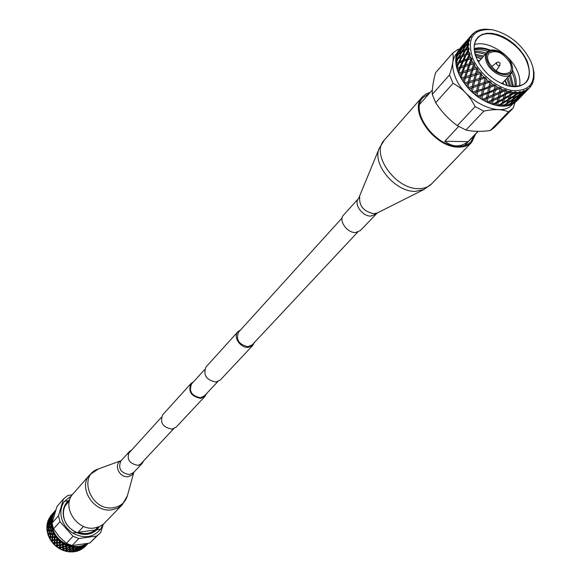 <?xml version="1.0" encoding="UTF-8"?>
<svg xmlns="http://www.w3.org/2000/svg" width="581" height="581" viewBox="0 0 581 581"><rect width="100%" height="100%" fill="white"/><g stroke="black" fill="none" stroke-linecap="round" stroke-linejoin="round"><path stroke-width="0.87" d="M206.451 393.729L204.984 396.365L176.159 427.122L171.932 429.134C162.709 427.318 159.644 422.525 162.731 414.754L191.026 383.504L193.531 381.826M204.984 396.365L200.663 398.377C191.149 396.409 187.939 391.449 191.026 383.504M357.613 232.218L252.219 344.823L248.08 346.69C238.871 344.613 235.69 339.783 238.522 332.201L342.115 217.94M254.26 342.645L252.786 345.361L220.279 380.047L215.9 382.066C206.24 380.01 202.951 374.963 206.03 366.931L237.941 331.686L240.519 329.993M252.786 345.361L248.305 347.373C240.432 348.331 232.77 336.697 237.941 331.686M217.722 381.688L204.461 395.857L200.46 397.724C191.679 395.901 188.716 391.325 191.57 383.983L204.606 369.603M444.777 141.263C452.744 147.276 460.508 147.407 468.075 141.648L444.777 141.263L458.67 126.455M468.075 141.648L477.952 131.364M457.124 69.262L456.775 68.079L459.92 66.924L460.566 67.578L460.994 66.546L464.459 65.355L465.141 65.98L465.584 64.978L469.237 63.779L469.942 64.368L470.421 63.402L472.832 62.632L473.987 63.06L473.5 63.845L474.539 64.026L474.539 64.789L473.29 68.427L475.875 67.65L477.095 67.984L476.703 68.834L477.778 68.928L477.836 69.851L476.827 73.322L479.565 72.494L480.828 72.727L480.69 73.787L481.62 73.62L480.937 77.948L485.091 77.157L484.903 78.086L485.977 77.977L486.188 79.227L485.52 82.19L489.776 81.166L489.674 82.11L490.727 81.885L491.054 83.127L490.451 85.937L494.751 84.644L494.743 85.589L495.746 85.247L496.174 86.446L495.608 89.089L499.13 87.557L499.892 87.506L500.154 88.523L500.902 87.978L501.425 89.104L500.858 91.58L504.475 89.764L505.071 89.677L505.405 90.643L506.073 90.011L506.654 91.043L506.058 93.33L510.154 91.108L510.358 91.965L511.12 91.297L511.738 92.212L511.084 94.304L515.006 91.762L515.253 92.568L515.913 91.798L516.553 92.59L515.805 94.485L519.305 91.718L519.944 92.35L520.336 91.515L520.961 92.176L520.104 93.875L523.445 90.789L523.982 91.333L524.28 90.454L524.868 90.977L523.873 92.488L527.04 89.06L527.446 89.568L527.642 88.653L528.18 89.031L527.025 90.375L529.545 87.847L529.887 86.692L530.25 87.092L530.359 86.162L530.816 86.402L530.228 86.932M459.019 74.252L460.217 76.685L461.35 73.511L459.019 74.252L458.496 73.046L461.931 71.935L462.643 72.523L463.101 71.565L466.863 70.395L467.596 70.94L468.083 70.018L472.019 68.812L472.774 69.328L473.29 68.427M461.677 79.256L463.217 81.652L464.19 78.508L461.677 79.256L460.973 78.057L464.684 76.939L465.439 77.455L465.94 76.569L469.978 75.37L470.741 75.835L471.278 74.985L475.476 73.729L476.26 74.143L476.827 73.322M465.011 84.158L466.848 86.453L467.683 83.366L465.011 84.158L464.154 82.996L468.112 81.827L468.889 82.241L469.448 81.434L473.718 80.156L474.51 80.527L473.326 81.689L469.027 82.967L467.952 87.724L472.121 86.46L472.905 86.765L473.522 86.032L478.018 84.63L478.78 84.891L479.441 84.18L484.089 82.662L484.815 82.88L485.52 82.19M478.003 84.637L479.143 79.902L474.706 81.267L474.51 80.527L475.098 79.742L479.514 78.391L480.298 78.704L480.937 77.956M468.947 88.813L471.038 90.948L471.757 87.956L468.947 88.813L467.952 87.724M473.377 93.113L475.672 95.037L476.297 92.161L473.377 93.113L472.259 92.125L476.667 90.701L477.386 90.919L478.069 90.237L483.465 88.82L490.451 85.937M478.192 96.947L476.957 96.076L482.215 94.58L481.191 95.872L478.192 96.947L480.625 98.603L481.191 95.872M482.688 95.32L482.215 94.58L482.92 93.948L488.439 92.219L487.452 93.534L482.688 95.32L482.019 99.482L500.858 91.58M492.92 95.088L493.792 91.028L488.97 92.953L488.439 92.219L495.608 89.089M483.261 100.208L485.767 101.559L486.312 98.988L483.261 100.208L482.019 99.482M488.454 102.822L490.981 103.832L491.526 101.443L488.454 102.822L487.06 102.234L504.526 94.122L505.405 90.643M504.548 94.028L506.058 93.33M493.639 104.718L496.116 105.364L496.697 103.164L493.639 104.718L492.209 104.282L496.98 102.045L497.866 98.45L493.051 100.738L492.397 104.333M497.002 101.958L503.284 98.726L504.228 95.248L499.399 97.702L498.498 101.268M503.335 98.545L509.573 95.19L510.539 92.001M509.66 94.914L511.084 94.304M497.496 105.648L502.006 103.091L502.979 99.801L498.207 102.372L497.496 105.648M502.093 102.822L501.693 104.108L498.687 105.851L501.047 106.12L501.693 104.108M503.182 103.229L502.187 106.185L506.755 103.353L507.859 100.368L503.182 103.229L502.434 102.714L508.193 99.395L509.247 96.221L504.49 98.959L503.502 102.22M508.317 99.031L507.859 100.368M514.512 95.023L515.805 94.485M506.922 102.91L512.762 99.264L513.967 96.402L509.326 99.431L508.571 98.966L514.338 95.466L515.427 92.575M512.979 98.748L518.688 94.943L519.944 92.35M519.036 94.245L520.104 93.875M506.843 105.931L511.091 102.815L512.369 100.135L507.838 103.295L506.843 105.931M511.433 102.125L516.865 98.342L518.259 95.785L513.793 99.111L512.493 101.762M523.227 92.568L523.873 92.488M517.373 97.434L522.53 93.65L523.982 91.333M510.866 104.9L514.926 101.515L516.407 99.126L512.064 102.576L510.866 104.9M515.608 100.44L520.402 96.671L522.028 94.398L517.765 98.007L516.255 100.368M521.28 95.473L527.446 89.568M514.323 103.12L519.879 97.361L515.761 101.087L514.323 103.12M519.203 98.211L525.18 92.277L519.407 98.24M530.816 86.402L532.276 83.453M524.52 93.011L526.321 90.956M532.719 83.141L533.569 79.503M533.845 79.35L534.041 72.945L532.886 67.127M492.26 29.725L484.445 29.094L479.289 29.994L474.822 32.129L470.944 36.051L471.358 36.552L470.465 36.828L470.995 37.184L469.971 37.758L469.245 39.486L469.804 40.031L468.947 40.394L469.586 40.772L468.671 41.476L468.33 43.452L469.034 44.018L468.221 44.635L468.976 44.853L468.177 45.688L468.228 47.867L469.07 48.434L468.33 48.978L469.172 49.334L468.504 50.286L468.961 52.617L469.92 53.154L469.31 53.975L470.182 54.106L469.659 55.166L470.508 57.577L471.576 58.071L471.075 58.971L471.983 59.044L470.421 63.402M476.246 31.577L476.514 31.12M472.919 33.872L473.392 33.248M469.753 37.504L470.944 36.051M467.538 39.784L469.187 38.063M460.355 47.976L461.982 46.284M462.541 45.739L464.582 43.865M467.807 41.236L467.821 40.612L469.245 39.486M465.09 43.43L467.139 41.178L467.385 41.563M458.031 51.513L459.927 49.407L460.174 49.784M460.588 49.472L460.602 48.848L462.81 47.134L463.13 47.657M466.449 45.521L466.71 44.454L468.33 43.452M463.42 47.453L463.536 46.603L465.926 44.962L466.303 45.608M456.564 55.42L456.463 54.708L458.707 53.183L459.084 53.83M459.215 53.75L459.477 52.689L461.997 51.164L462.425 51.898L462.825 50.692L465.526 49.225L466.006 49.951L466.412 48.768L468.228 47.867M455.889 59.741L455.751 58.797L458.293 57.432L458.511 58.42M458.75 58.303L459.164 56.989L461.997 55.616L462.527 56.335L462.926 55.195L465.955 53.859L466.521 54.563L466.942 53.437L468.961 52.617M456.07 64.389L455.853 63.285L458.7 62.051L459.266 62.748L459.673 61.644L462.825 60.388L463.435 61.07L458.917 63.206L456.775 68.079M463.333 61.506L463.856 59.996L467.197 58.754L467.843 59.407L468.286 58.361L470.508 57.577M467.712 59.916L467.858 59.4L463.144 61.571L460.994 66.546M467.197 58.754L469.31 53.975M465.955 53.859L468.351 49.153M465.526 49.225L468.221 44.635M465.926 44.962L468.911 40.532M467.139 41.178L470.399 36.944M469.121 37.968L471.438 35.303M472.055 34.613L472.643 33.959M519.784 92.372L515.427 95.415L514.41 95.284M515.253 92.568L510.75 95.328L510.009 94.805L509.247 96.221M505.216 90.578L500.575 92.793L499.929 92.125L499.035 93.505L494.177 95.683L493.32 99.54M499.311 92.277L500.154 88.523M499.965 88.435L495.332 90.396L494.765 89.677L493.792 91.028M494.075 89.714L494.932 85.705M494.743 85.589L490.153 87.324L489.681 86.569L488.643 87.876L483.9 89.576L482.978 93.955M488.941 86.489L489.856 82.248M489.674 82.11L485.193 83.642L484.823 82.88L483.719 84.136L479.1 85.654L478.076 90.244M484.046 82.684L485.07 78.239M484.903 78.086L480.567 79.459L480.313 78.696L479.143 79.902M479.514 78.391L480.69 73.787M480.538 73.62L476.398 74.876L476.253 74.15L475.04 75.283L470.821 76.547L469.448 81.434M475.476 73.729L476.834 69.016M476.703 68.834L472.789 70.01L472.781 69.321L471.511 70.403L467.545 71.601L465.94 76.569M472.019 68.812L473.602 64.033M473.5 63.845L469.84 64.992L469.956 64.368L468.649 65.377L464.967 66.568L463.101 71.565M469.237 63.779L471.075 58.971M505.223 80.04L507.431 85.741M475.084 54.287L483.784 56.03M507.859 77.237L510.743 86.438M474.495 51.542C477.161 50.968 481.126 51.506 486.37 53.169M510.503 74.426L513.495 86.7M474.234 49.232C478.497 47.918 483.661 48.361 489.725 50.569M512.551 70.439L513.735 72.748C515.863 76.939 516.618 81.58 515.986 86.671M481.402 58.666L476.493 57.12M514.882 86.722C515.376 82.546 514.621 78.268 512.624 73.881L511.926 72.451M488.018 51.513C482.252 49.596 477.684 49.131 474.307 50.133M512.435 86.634L509.428 75.574M485.309 54.345C480.407 52.835 476.87 52.261 474.692 52.617M509.472 86.22L506.785 78.384M482.731 57.199L475.454 55.551M504.954 80.331L507.046 85.632L504.787 80.505M503.415 102.183L502.594 102.75M476.456 57.112L481.373 58.703M457.327 125.641C448.815 119.461 441.589 111.813 435.663 102.706L453.035 83.344C462.723 88.53 470.08 96.293 475.091 106.643L457.327 125.641L465.947 130.013L483.85 111.138C494.533 108.879 502.718 109.126 508.397 111.886L490.284 130.543C480.908 131.778 472.796 131.604 465.947 130.013M508.397 111.886L513.35 107.884L514.889 102.605L517.584 100.121L515.057 102.583M459.331 49.138L457.857 49.421L452.672 53.147C453.943 57.686 452.889 64.934 449.52 74.898L432.264 94.362C432.09 88.566 433.194 81.355 435.576 72.734L452.672 53.147M488.65 62.073C495.332 72.552 502.376 75.944 509.777 72.262C511.65 70.069 511.803 67.055 510.22 63.22C503.495 52.755 496.443 49.407 489.064 53.183C487.263 55.348 487.125 58.311 488.65 62.073M479.427 60.874L478.417 62.232M503.843 84.55L502.87 82.538M479.383 60.903L477.306 60.104M519.487 86.082C520.438 81.638 519.734 76.67 517.373 71.18C510.459 54.302 487.459 39.973 474.495 44.635M508.244 85.952C515.826 87.615 521.607 86.482 525.587 82.553C530.046 77.426 530.395 70.359 526.633 61.361C518.296 40.663 487.219 25.833 477.509 38.273C473.922 42.558 473.268 48.412 475.548 55.834M476.522 58.383C483.428 72.4 494.068 81.609 508.433 85.995C526.916 88.022 533.162 79.728 527.17 61.136L524.077 55.406L519.966 49.886L515.042 44.839L509.515 40.481L503.647 37.01L497.685 34.591L491.911 33.335L486.58 33.299L481.954 34.511L478.25 36.908L475.643 40.401L474.278 44.831L474.219 49.995L476.522 58.383M472.665 58.173C479.209 73.823 497.641 88.661 512.863 90.592C529.233 91.188 535.885 83.286 532.821 66.888L530.831 61.332C522.254 44.643 509.486 34.126 492.528 29.776C473.05 28.309 466.427 37.772 472.665 58.173M457.792 71.274L458.656 73.526C466.165 89.133 477.96 99.576 494.032 104.834L494.308 104.907M461.931 71.935L463.834 66.938L460.334 68.122L458.496 73.046L457.944 71.666L459.251 68.5L457.116 69.262L457.944 71.666M456.753 67.854L456.441 66.742L457.937 63.605L455.998 64.418L456.441 66.742M458.7 62.051L461.183 57.163L458.315 58.514L455.853 63.285M455.925 62.959L455.744 62.022L457.436 58.95L455.7 59.843L455.744 62.022M458.293 57.432L461.089 52.668L458.532 54.164L455.751 58.797M455.947 58.34L455.867 57.628L457.755 54.65L456.216 55.653L455.867 57.628M458.707 53.183L461.801 48.579L459.564 50.264L456.463 54.708M456.819 54.127L458.881 50.816L457.537 51.941L456.804 53.67M459.927 49.407L463.318 45.006L457.973 51.128M458.511 50.416L460.777 47.526L458.518 50.242M457.044 53.031L456.593 53.554C451.851 59.356 451.437 67.251 455.344 77.229C464.451 101.384 500.568 118.568 512.072 104.66L512.551 104.159M490.284 130.543L494.373 127.493L512.493 108.843M475.091 106.643L483.85 111.138M432.264 94.362L435.663 102.706M449.52 74.898L453.035 83.344M505.652 106.083L506.392 104.268L503.466 106.2L505.652 106.083M509.813 105.263L510.677 103.643L507.859 105.757L509.813 105.263M513.43 103.679L514.439 102.241L511.752 104.536L513.43 103.679M468.504 50.286L466.942 53.437M469.659 55.166L468.286 58.361M464.974 66.568L465.141 65.98L463.834 66.938M464.459 65.355L466.521 60.344M460.428 68.093L460.566 67.578L459.251 68.5M459.92 66.924L462.106 61.964M459.193 63.097L457.937 63.605M462.825 60.388L465.178 55.427L462.127 56.742L459.673 61.644M466.456 54.904L465.178 55.427M462.476 56.582L461.183 57.163M458.256 58.616L457.436 58.95M469.259 53.793L466.18 55.013L463.856 59.996M461.997 55.616L464.662 50.758L461.924 52.203L459.164 56.989M468.177 45.688L466.412 48.768M465.497 50.416L464.662 50.758M461.779 52.443L461.089 52.668M458.315 54.52L457.755 54.65M461.997 51.164L464.96 46.444L462.541 48.063L459.477 52.689M468.671 41.476L466.71 44.454M468.33 48.978L465.555 50.307L462.926 55.195M465.526 46.306L464.96 46.444M462.229 48.513L461.801 48.579M462.81 47.134L466.078 42.602L463.958 44.417L460.602 48.848M469.971 37.758L467.821 40.612M468.228 44.476L465.759 45.95L462.825 50.692M461.917 46.189L464.204 43.568M464.415 43.626L467.966 39.319L462.498 45.565M472.041 34.613L469.717 37.322M468.947 40.394L466.775 42.043L463.536 46.603M470.465 36.828L465.047 43.03M521.782 95.85L517.032 100.731M528.18 89.031L530.155 87.194M532.269 84.1L531.847 84.608M524.868 90.977L526.546 90.128M529.429 87.963L526.437 91.028M516.444 98.683L516.407 99.126M510.772 103.062L510.677 103.643M520.961 92.176L522.915 91.689M527.33 89.641L521.702 95.473M518.361 95.197L518.259 95.785M513.793 99.111L512.958 98.814M512.544 99.409L512.369 100.135M506.697 105.953L505.731 105.887M507.838 103.295L506.821 103.178M506.668 103.411L506.392 104.268M509.326 99.431L508.208 102.387M516.553 92.59L518.739 92.488M523.844 91.384L519.661 94.703L518.237 97.238M514.25 95.524L513.967 96.402M502.187 106.185L501.069 106.047M511.738 92.212L514.105 92.495M515.427 95.415L514.192 98.24M504.49 98.959L503.771 98.4L502.979 99.801M497.321 105.619L496.116 105.357M498.207 102.372L497.518 101.769L496.697 103.164M506.654 91.043L509.138 91.704M510.75 95.328L509.675 98.465M510.358 91.965L505.76 94.449L505.056 93.853L504.228 95.248M499.399 97.702L498.73 97.063L497.866 98.45M492.223 104.275L490.981 103.832M493.051 100.738L492.412 100.07L491.526 101.443M491.795 100.23L492.644 96.344L487.829 98.371L487.198 102.256M498.149 97.281L499.035 93.505M501.425 89.104L503.959 90.128M505.76 94.449L504.802 97.898M494.177 95.683L493.574 94.986L492.644 96.344M487.023 102.176L485.767 101.559M487.829 98.371L487.27 97.652L486.312 98.988M486.58 97.695L487.452 93.534M488.97 92.953L488.105 97.085M496.174 86.446L498.701 87.811M500.575 92.793L499.682 96.54M481.845 99.373L480.625 98.603M481.482 94.5L482.412 90.099L477.756 91.675L477.001 96.076M487.728 92.197L488.643 87.876M491.054 83.127L493.501 84.804M495.332 90.396L494.453 94.427M483.9 89.576L483.479 88.82L482.412 90.099M476.834 95.945L475.672 95.037M477.756 91.675L477.393 90.912L476.297 92.161M476.616 90.723L477.662 86.111L473.166 87.52L472.273 92.118M482.717 88.682L483.719 84.136M486.188 79.227L488.498 81.187M490.153 87.324L489.246 91.616M479.1 85.654L478.795 84.884L477.662 86.111M472.113 91.98L471.038 90.948M473.166 87.52L472.912 86.765L471.757 87.956M472.121 86.46L473.326 81.689M474.706 81.267L473.522 86.032M481.7 74.891L483.806 77.048M485.193 83.642L484.198 88.167M467.814 87.564L466.848 86.453M469.027 82.967L468.896 82.233L467.683 83.366M468.112 81.827L469.513 76.932L465.454 78.137L464.154 82.996M473.718 80.156L475.04 75.283M477.705 70.185L479.565 72.494M480.567 79.459L479.441 84.18M470.821 76.547L470.748 75.835L469.513 76.932M464.03 82.829L463.217 81.652M465.454 78.137L465.446 77.447L464.19 78.508M464.684 76.939L466.325 71.971L462.527 73.141L460.973 78.057M469.978 75.37L471.511 70.403M474.321 65.239L475.875 67.65M476.398 74.876L475.098 79.742M467.545 71.601L467.603 70.94L466.325 71.971M460.878 77.89L460.217 76.685M462.527 73.141L462.65 72.516L461.35 73.511M466.863 70.395L468.649 65.377M471.612 60.192L472.832 62.632M472.789 70.01L471.278 74.985M470.995 58.79L467.618 59.952L465.584 64.978M469.84 64.992L468.083 70.018M519.661 94.703L518.978 94.376M510.735 104.95L510.009 104.907M512.064 102.576L511.374 102.249M517.765 98.007L517.213 97.724M523.365 93.229L522.951 93.004M514.214 103.193L513.807 103.157M515.761 101.087L515.34 100.862M511.752 104.536L511.287 104.558M507.859 105.757L507.126 105.735M503.466 106.2L502.507 106.091M498.687 105.851L497.547 105.619M490.633 50.271C484.394 47.686 478.918 47.155 474.205 48.666M481.496 58.572L475.97 57.018L481.257 58.834M501.628 83.62L502.899 82.502M78.057 532.298L95.255 529.959C90.346 533.728 84.615 534.513 78.057 532.298L83.577 526.408M95.255 529.959L97.906 527.199M99.351 526.655L96.947 529.727C91.232 534.84 84.361 535.776 76.343 532.53C69.902 529.364 65.711 524.425 63.779 517.722C62.261 510.975 63.714 505.361 68.13 500.866L69.829 499.457M68.13 500.866L64.476 501.316L71.637 495.695M96.947 529.727L100.549 529.233C93.243 537.679 83.947 538.943 72.669 533.031L76.343 532.53M84.078 547.484L85.305 546.3L84.005 547.484M87.215 544.375L85.908 545.704L87.992 543.533L85.436 545.508M85.392 545.886L82.727 547.999M82.727 548.152L81.253 549.328M87.637 543.598L86.082 544.825M85.407 545.377L78.195 550.679M84.572 545.334L83.098 545.944L83.192 546.329L84.935 544.738L85.284 544.985L80.352 548.493L79.851 548.319L79.655 548.951L74.898 551.507M81.463 546.46L79.88 546.823L80.025 547.331L81.87 545.944L82.233 546.234L80.098 547.578L79.604 547.367L77.113 549.299L76.634 549.052L76.394 549.691L71.456 551.79M78.144 547.07L76.489 547.164L76.67 547.81L78.58 546.627L78.958 546.968L76.765 548.115L76.3 547.832L76.031 548.479L73.722 549.568L73.279 549.256L72.988 549.902L70.671 550.89L70.243 550.548L68.464 551.754L67.948 551.514M74.702 547.128L73.017 546.968L73.213 547.745L75.145 546.772L75.537 547.164L73.315 548.115L72.894 547.767L72.574 548.413L70.25 549.299L69.858 548.929L69.517 549.568L67.2 550.352L66.83 549.953L66.474 550.585L65.014 551.028L64.462 550.694M71.223 546.648L69.546 546.227L69.742 547.135L71.652 546.372L72.059 546.815L69.836 547.571L69.466 547.171L69.103 547.803L66.8 548.493L66.459 548.065L66.074 548.696L63.794 549.285L63.489 548.842L63.082 549.452L61.651 549.771L61.099 549.357M67.788 545.639L66.161 544.963L66.328 545.995L68.522 545.428L68.602 545.929L66.416 546.496L66.321 545.929M64.484 544.121L62.959 543.206L63.075 544.361L65.239 544.005L65.261 544.528L63.14 544.92L63.373 546.634L65.827 546.024L65.697 546.67L63.445 547.164L63.169 546.699L62.741 547.309L60.533 547.716L60.293 547.237L58.47 548.036L57.933 547.52M63.14 544.92L62.901 544.433L62.45 545.036L60.286 545.356L60.075 544.855L59.603 545.443L57.497 545.675L57.337 545.174L55.544 545.85L55.05 545.254M61.404 542.124L60.01 541.005L60.061 542.262L62.16 542.117L62.116 542.647L60.097 542.872L59.93 542.371L59.436 542.937L57.388 543.097L57.265 542.589L56.749 543.141L54.774 543.235L54.687 542.719L52.944 543.271L52.508 542.603M58.616 539.713L57.396 538.405L57.366 539.756L59.364 539.8L59.255 540.33L57.359 540.417L57.272 539.902L56.742 540.439L54.832 540.461L54.788 539.952L54.244 540.461L52.421 540.432L52.413 539.923L50.75 540.366L50.38 539.633M56.197 536.938L55.173 535.486L55.05 536.909L56.916 537.12L56.742 537.636L54.992 537.607L54.992 537.098L54.425 537.592L52.682 537.512L52.718 537.004L52.145 537.476L50.496 537.352L50.576 536.859L49 537.214L48.71 536.43M54.207 533.874L53.416 532.305L53.169 533.786L54.875 534.135L54.643 534.629L53.06 534.52L53.14 534.026L52.551 534.476L50.997 534.317L51.193 533.583M52.697 530.598L52.152 528.957L51.782 530.475L53.307 530.94L53.016 531.397L51.615 531.23L51.774 530.758L49.806 530.961L49.225 533.329L50.707 533.525L51.113 533.83L50.518 534.259L49.058 534.077L49.218 533.612L47.744 533.881L47.489 532.944L48.368 530.257L47.017 530.468L46.916 529.523L48.056 526.873L46.836 527.054L46.872 526.241L48.252 523.67L47.199 523.721L49.036 520.387L48.092 520.561L47.598 522.065L48.441 520.612M49.806 530.961L50.002 530.511L48.136 530.678M54.803 511.236L55.594 510.234L54.658 511.331L54.875 511.738L52.435 514.091L54.302 511.97L52.878 514.025L53.314 514.526L52.392 514.722L50.903 516.937L51.411 516.996L52.777 514.831L53.045 515.151L51.593 517.017L52.254 517.584L51.164 517.744L49.872 520.053L50.583 520.198L51.753 517.954L52.108 518.187L50.823 520.242L51.709 520.837L50.46 520.99L49.37 523.365L50.286 523.554L51.259 521.273L51.629 521.622L50.598 523.619L51.702 524.2L50.3 524.382L49.414 526.771L50.547 526.989L51.317 524.694L51.738 525.057L50.917 527.061L52.239 527.599L51.891 528.02L50.685 527.817L50.917 527.388L50.3 527.751L49.153 527.533L49.421 527.127L47.758 527.25M50.3 524.382L50.598 523.619M50.286 523.554L50.605 523.997L49.981 524.316L49.036 524.113L49.37 523.764L47.918 523.873M50.46 520.99L50.83 520.678L48.622 520.641M48.121 520.561L49.85 517.62L50.881 517.439L50.903 516.937M51.164 517.744L50.445 517.649L49.051 519.915L49.661 520.017L50.975 517.722M50.518 517.656L52.268 514.722L50.75 516.93M49.835 517.642L48.76 519.015L49.726 517.627M49.784 517.635L51.891 514.802M51.52 514.948L50.416 516.255L51.498 514.94M54.062 512.043L52.108 514.243L54.04 512.028M49.908 516.988L50.307 517.446L50.336 516.93M48.39 519.835L49.036 520.387L49.051 519.915M47.366 522.944L48.281 523.561L48.281 523.132L49.094 523.299L50.213 520.939M46.872 526.241L48.056 526.873L48.049 526.495L49.073 526.706L49.981 524.316M46.923 529.647L49.596 530.141L50.3 527.751M48.789 533.264L49.262 533.336M49.058 534.077L48.651 536.423L50.104 536.583L50.518 534.259M50.104 536.583L50.678 536.633M50.496 537.352L50.286 539.626L51.912 539.713L52.145 537.476M50.242 539.284L49.784 538.761L49.995 537.309M51.912 539.713L52.537 539.742M52.421 540.432L52.377 542.596L54.171 542.589L54.244 540.461M52.305 542.298L51.753 541.804L51.854 540.417M54.171 542.589L56.742 542.501L56.742 540.439M54.774 543.235L54.883 545.261L56.815 545.123L56.749 543.141M54.788 545.007L54.156 544.557L54.156 543.25M56.815 545.123L59.56 544.847L59.436 542.937M57.497 545.675L57.744 547.549L59.778 547.266L59.603 545.443M57.621 547.338L56.916 546.953L56.844 545.741M59.778 547.266L60.46 547.091M60.533 547.716L60.867 549.401L62.995 548.951L62.741 547.309M60.736 549.241L59.981 548.936L59.843 547.825M62.995 548.951L63.699 548.718M63.794 549.285L64.193 550.773L66.372 550.142L66.074 548.696M64.063 550.672L63.256 550.439L63.082 549.452M66.372 550.142L67.098 549.88M67.2 550.352L67.628 551.63L69.836 550.81L69.517 549.568M67.505 551.594L66.677 551.442L66.474 550.585M69.836 550.81L72.886 549.553L72.574 548.413M70.671 550.89L70.969 551.95L70.134 551.914L69.938 551.187M70.969 551.95L76.307 549.415L76.031 548.479M74.107 550.89L74.368 551.747L73.562 551.848L73.38 551.246M74.368 551.747L79.597 548.733L79.379 547.999M77.426 550.345L77.622 551.013L76.859 551.238L76.714 550.766M77.622 551.013L82.662 547.534L82.538 546.997M80.548 549.277L80.65 549.764L79.866 549.764M82.72 547.934L87.963 543.518M83.403 547.723L82.742 548.224M85.908 545.704L85.429 545.842M89.772 543.075L72.138 545.559L78.805 538.507L96.599 536.045L89.772 543.075L100.738 532.45L103.265 524.287M59.974 521.665L73.039 536.256L66.408 543.329L59.306 536.822L53.503 528.899L59.974 521.665L58.478 515.812L52.029 523.082L56.974 506.472L63.438 499.072L58.478 515.812M72.305 494.736L67.657 495.586L63.438 499.072M72.669 533.031C66.982 529.32 63.264 524.316 61.521 518.012C60.039 511.694 61.02 506.124 64.476 501.316M98.145 527.12L96.323 529.422C87.549 539.546 67.098 532.465 64.012 518.07C62.632 512.108 63.728 506.981 67.316 502.703L69.459 500.699M97.063 528.216L95.742 530.003M65.254 505.688L69.451 500.735M66.786 503.328L68.456 501.868M47.584 532.617L47.017 530.468M47.046 529.146L46.836 527.054M47.076 525.689L47.199 523.721M51.956 514.759L53.031 513.154M85.865 543.998C74.375 551.166 55.689 542.167 52.559 527.824C51.164 521.891 51.985 516.574 55.021 511.876M53.147 514.018L53.888 512.631M51.978 517.075L52.479 515.558M51.339 520.344L51.586 518.739M51.244 523.75L51.222 522.087M51.702 527.192L51.411 525.522M50.685 527.817L50.002 530.206L51.346 530.417L51.891 528.02M53.503 528.899L52.029 523.082M72.138 545.559L66.408 543.329M78.805 538.507L73.039 536.256M99.983 533.278L96.599 536.045M54.316 511.89L55.587 510.234M54.592 511.382L54.599 511.89L54.658 511.331M52.094 514.737L52.108 514.243M52.348 514.12L52.392 514.628L52.435 514.091M52.762 514.032L52.856 514.541L52.878 514.025M51.411 516.996L51.586 517.497L51.593 517.017M50.22 516.937L51.825 514.788M49.661 520.017L49.864 520.511L49.872 520.053M50.583 520.198L50.823 520.678L50.823 520.242M49.472 520.794L48.281 523.132M46.959 525.318L47.671 523.822M48.869 519.893L50.286 517.635M49.094 523.299L49.37 523.764L49.37 523.365M49.036 524.113L48.049 526.495M46.858 528.695L47.439 527.185M48.041 523.082L49.254 520.75M50.547 526.989L50.917 527.061M49.153 527.533L48.368 529.923M47.301 532.123L47.758 530.613M47.744 526.43L48.753 524.055M49.596 530.141L50.017 530.213M51.92 528.136L52.406 528.238L52.152 528.957M51.346 530.417L51.818 530.482M51.615 531.23L51.128 533.576L52.668 533.743L53.016 531.397M50.663 533.518L51.164 531.165M48.651 536.023L48.615 534.012M48.288 535.508L47.744 533.881M47.998 529.857L48.804 527.461M53.06 531.513L53.568 531.557L53.416 532.305M52.668 533.743L53.241 533.794M53.06 534.52L52.762 536.8L54.483 536.888L54.643 534.629M50.997 534.317L50.605 536.633L52.232 536.764L52.551 534.476M49.784 538.761L49 537.214M48.789 533.271L49.392 530.896M52.232 536.764L52.835 536.8M54.708 534.738L55.231 534.723L55.173 535.486M54.483 536.888L55.115 536.909M54.992 537.607L54.861 539.785L56.749 539.771L56.742 537.636M52.682 537.512L52.472 539.734L54.273 539.778L54.425 537.592M51.753 541.804L50.75 540.366M54.273 539.778L54.912 539.785M56.822 537.73L57.345 537.65L57.396 538.405M56.749 539.771L57.396 539.756M57.359 540.417L57.374 542.465L59.407 542.32L59.255 540.33M54.832 540.461L54.781 542.574M54.156 544.557L52.944 543.271M56.742 542.501L57.374 542.465M59.349 540.41L59.865 540.265L60.01 541.005M59.407 542.32L60.061 542.233M60.097 542.872L60.235 544.767L62.385 544.47L62.116 542.647M57.388 543.097L57.468 545.065M56.916 546.953L55.544 545.85M59.56 544.847L60.228 544.717M62.225 542.719L62.719 542.509L62.959 543.206M62.385 544.47L63.068 544.295M65.609 546.162L65.261 544.528M60.286 545.356L60.468 547.157L62.668 546.772L62.45 545.036M59.981 548.936L58.47 548.036M62.668 546.772L63.358 546.561M65.37 544.586L65.849 544.317L66.161 544.963M66.416 546.496L66.706 548.028L69.001 547.36L68.602 545.929M63.445 547.164L63.707 548.784L65.98 548.217L65.697 546.67M63.256 550.439L61.651 549.771M65.98 548.217L66.692 547.963M68.718 545.966L69.161 545.639L69.546 546.227M69.001 547.36L69.727 547.099M69.836 547.571L70.148 548.9L72.48 548.036L72.059 546.815M66.8 548.493L67.106 549.917L69.415 549.154L69.103 547.803M66.677 551.442L65.014 551.028M69.415 549.154L70.148 548.885M72.175 546.837L72.574 546.46L73.017 546.968M72.48 548.036L73.213 547.745M73.315 548.115L73.62 549.234L75.937 548.166L75.537 547.164M70.25 549.299L70.57 550.519M70.134 551.914L68.464 551.754M72.886 549.553L73.62 549.234M75.661 547.164L76.002 546.743L76.489 547.164M75.937 548.166L76.67 547.81M76.765 548.115L77.033 549.03L79.306 547.752L78.958 546.968M73.722 549.568L74.012 550.585M73.562 551.848L71.921 551.95M76.307 549.415L77.033 549.03M79.074 546.953L79.365 546.489L79.88 546.823M79.306 547.752L80.025 547.331M80.098 547.578L80.294 548.282L82.495 546.815L82.233 546.234M77.113 549.299L77.353 550.105M76.859 551.238L75.283 551.601M73.286 550.933L72.988 549.902M79.597 548.733L80.294 548.282M82.342 546.205L82.567 545.712L83.098 545.944M82.495 546.815L83.192 546.329M83.228 546.51L83.33 547.026L85.429 545.363L85.284 544.985M80.352 548.493L80.512 549.103M79.953 550.113L78.486 550.723M76.641 550.527L76.394 549.691M82.647 547.476L83.33 547.026M85.378 544.934L85.545 544.419L86.068 544.557M83.352 547.179L83.395 547.6M81.442 549.335L82.756 548.261M79.822 549.582L79.655 548.951M82.684 547.694L80.65 549.764M85.414 545.951L83.381 548.036M102.953 524.541L100.549 529.233M52.043 514.294L52.087 514.737M98.109 527.134L93.519 531.724M429.214 93.526L423.033 97.564C409.14 110.877 435.329 147.196 458.467 146.296C463.754 146.318 467.916 144.792 470.951 141.706L474.466 135.213M430.303 92.299L425.829 94.049L422.293 96.933C407.993 110.644 434.973 148.046 458.801 147.109C464.241 147.131 468.518 145.562 471.641 142.396L475.607 134.037M375.747 214.142L370.947 216.074C362.355 216.662 353.255 203.532 358.644 198.382L343.531 215.079C338.157 220.221 347.075 233.163 355.587 232.523L360.351 230.57L377.301 212.958L423.999 189.471L431.77 183.749L471.641 142.396M94.427 527.984C76.627 531.157 61.027 505.942 73.097 493.77L89.779 474.815C77.534 487.139 93.621 512.965 111.777 509.842L117.558 508.164L122.279 504.751L103.556 524.047L99.351 526.655L94.427 527.984M143.63 460.849L142.2 463.355L138.031 465.359C129.207 463.667 126.331 459.07 129.403 451.568L131.778 449.934M499.849 65.399L500.052 63.322L499.493 62.552L498.171 62.029L496.719 62.516L496.573 63.954L497.365 65.021L498.788 65.755L499.849 65.399L496.072 70.904M487.713 62.029C494.09 78.072 518.702 79.154 511.135 63.264C504.882 47.548 480.385 46.037 487.713 62.029M510.772 74.143C511.672 71.993 514.091 72.785 511.425 63.409C507.315 53.147 492.063 46.052 487.11 52.348C485.055 54.817 484.895 58.194 486.631 62.494C490.618 72.734 505.957 80.084 510.772 74.143L502.718 82.705M358.644 198.382L379.277 148.278L384.346 140.057C370.126 153.791 395.799 189.958 419.119 188.607C424.435 188.527 428.655 186.908 431.77 183.749M379.277 148.278C371.658 163.958 395.574 192.456 415.589 191.345L423.999 189.471M359.697 196.741C358.913 205.848 363.655 211.513 373.917 213.735L377.301 212.958M133.841 472.273L127.413 495.724C125.264 502.558 120.514 506.559 113.172 507.729C90.832 511.454 77.295 475.316 98.356 468.954L89.779 474.815M133.797 472.317L131.596 475.287L128.052 476.652C119.156 478.061 113.106 463.928 121.16 460.675M142.2 463.355L133.543 472.593L129.41 474.59C120.674 472.949 117.841 468.402 120.906 460.951L129.403 451.568M128.016 454.081L161.322 417.354M139.803 464.945L173.683 428.742M432.358 89.975L419.78 104.202M496.719 62.516L491.541 66.728M487.11 52.348L479.238 61.07M479.325 60.969L478.294 62.014M492.528 29.776L491.722 29.624M457.893 71.543L457.668 70.933M463.34 44.548L461.205 46.981M466.652 40.764L465.069 42.58M470.559 36.305L468.395 38.774M520.874 96.795L517.853 99.91M523.604 93.977L522.697 94.914M528.507 88.922L525.442 92.081M497.438 100.215L497.823 98.632M494.032 104.834L494.656 105.001M532.821 66.888L532.995 67.512M502.812 82.604L501.853 83.722M478.17 131.364L464.604 145.49M463.282 67.12L462.745 67.302M54.52 511.447L55.275 510.59M51.978 514.359L52.726 513.502M69.938 548.014L70.127 548.813M85.828 545.806L86.889 544.709M50.053 530.213L50.983 530.359M384.346 140.057L422.293 96.933M121.197 460.624L98.356 468.954M127.413 495.724L122.279 504.751"/></g></svg>
